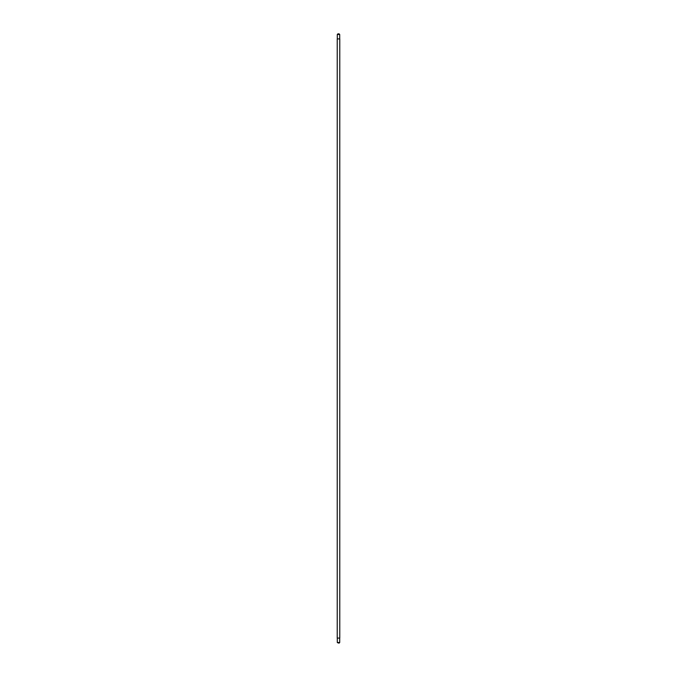 <?xml version="1.0" encoding="UTF-8"?>
<svg xmlns="http://www.w3.org/2000/svg" width="677" height="677" viewBox="0 0 677 677"><rect width="100%" height="100%" fill="white"/><g stroke="black" fill="none" stroke-linecap="round" stroke-linejoin="round"><path stroke-width="0.51" stroke-dasharray="3.38 2.54" d="M339.702 642.515L337.298 642.515M337.231 638.072L339.769 638.072M337.933 643.15L339.067 643.15M339.702 34.485L337.298 34.485M337.231 38.927L339.769 38.927M337.933 33.85L339.067 33.85"/><path stroke-width="1.02" d="M339.702 642.515L339.067 643.15L337.298 642.515L339.702 642.515L339.702 638.072M337.298 38.927L337.298 34.485L339.702 34.485L339.075 33.85M339.067 33.85L337.933 33.85M338.5 38.927L337.231 38.927L337.231 638.072L339.769 638.072L339.769 38.927L338.5 38.927M337.298 638.072L337.298 642.515M337.925 33.85L337.298 34.485M339.702 38.927L339.702 34.485"/></g></svg>
